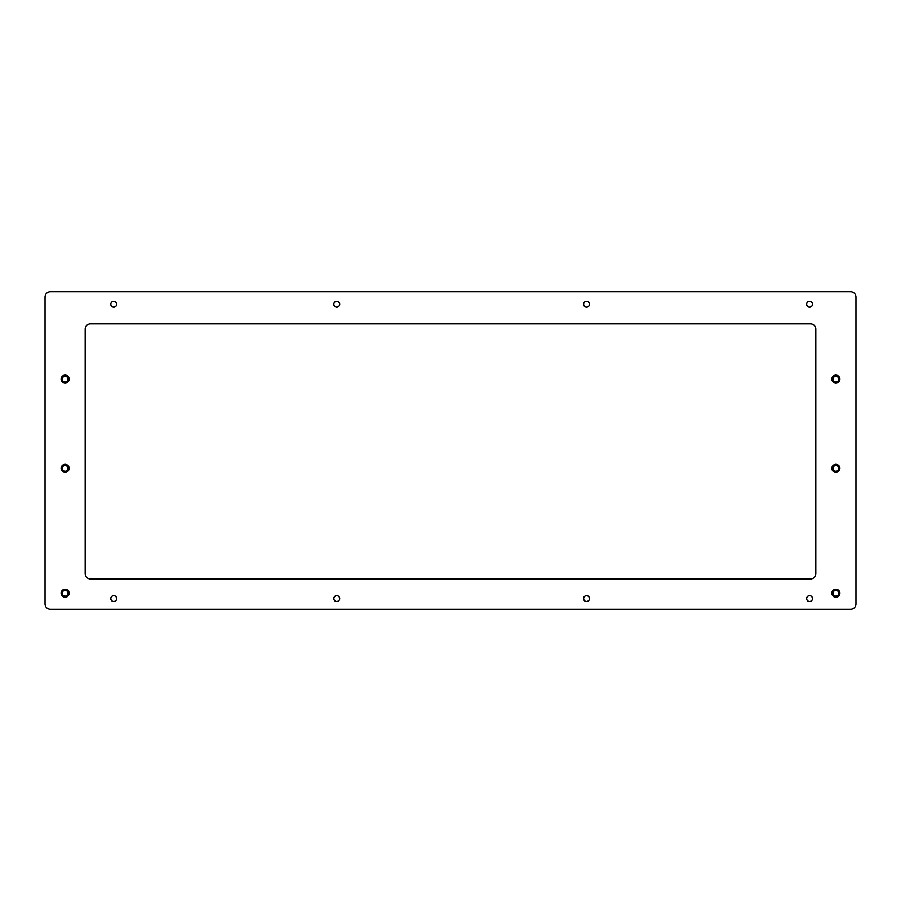<?xml version="1.0" encoding="UTF-8"?>
<svg xmlns="http://www.w3.org/2000/svg" width="901" height="901" viewBox="0 0 901 901"><rect width="100%" height="100%" fill="white"/><g stroke="black" fill="none" stroke-linecap="round" stroke-linejoin="round"><path stroke-width="1.35" d="M839.89 593.23A4.009 4.009 0 0 1 835.88 597.25A4.009 4.009 0 0 1 831.86 593.23A4.009 4.009 0 0 1 835.88 589.22A4.009 4.009 0 0 1 839.89 593.23M839.89 379.13A4.009 4.009 0 0 1 835.88 383.15A4.009 4.009 0 0 1 831.86 379.13A4.009 4.009 0 0 1 835.88 375.12A4.009 4.009 0 0 1 839.89 379.13M69.14 379.13A4.009 4.009 0 0 1 65.12 383.15A4.009 4.009 0 0 1 61.11 379.13A4.009 4.009 0 0 1 65.12 375.12A4.009 4.009 0 0 1 69.14 379.13M69.14 593.23A4.009 4.009 0 0 1 65.12 597.25A4.009 4.009 0 0 1 61.11 593.23A4.009 4.009 0 0 1 65.12 589.22A4.009 4.009 0 0 1 69.14 593.23M839.89 468.34A4.009 4.009 0 0 1 835.88 472.361A4.009 4.009 0 0 1 831.86 468.34A4.009 4.009 0 0 1 835.88 464.33A4.009 4.009 0 0 1 839.89 468.34M69.14 468.34A4.009 4.009 0 0 1 65.12 472.361A4.009 4.009 0 0 1 61.11 468.34A4.009 4.009 0 0 1 65.12 464.33A4.009 4.009 0 0 1 69.14 468.34M333.82 598.591A2.94 2.94 0 0 0 336.76 601.53A2.94 2.94 0 0 0 339.7 598.591A2.94 2.94 0 0 0 336.76 595.64A2.94 2.94 0 0 0 333.82 598.591M110.8 598.591A2.94 2.94 0 0 0 113.74 601.53A2.94 2.94 0 0 0 116.679 598.591A2.94 2.94 0 0 0 113.74 595.64A2.94 2.94 0 0 0 110.8 598.591M110.8 304.2A2.94 2.94 0 0 0 113.74 307.14A2.94 2.94 0 0 0 116.679 304.2A2.94 2.94 0 0 0 113.74 301.261A2.94 2.94 0 0 0 110.8 304.2M333.82 304.2A2.94 2.94 0 0 0 336.76 307.14A2.94 2.94 0 0 0 339.7 304.2A2.94 2.94 0 0 0 336.76 301.261A2.94 2.94 0 0 0 333.82 304.2M583.6 304.2A2.94 2.94 0 0 0 586.54 307.14A2.94 2.94 0 0 0 589.491 304.2A2.94 2.94 0 0 0 586.54 301.261A2.94 2.94 0 0 0 583.6 304.2M806.62 304.2A2.94 2.94 0 0 0 809.56 307.14A2.94 2.94 0 0 0 812.511 304.2A2.94 2.94 0 0 0 809.56 301.261A2.94 2.94 0 0 0 806.62 304.2M806.62 598.591A2.94 2.94 0 0 0 809.56 601.53A2.94 2.94 0 0 0 812.511 598.591A2.94 2.94 0 0 0 809.56 595.64A2.94 2.94 0 0 0 806.62 598.591M583.6 598.591A2.94 2.94 0 0 0 586.54 601.53A2.94 2.94 0 0 0 589.491 598.591A2.94 2.94 0 0 0 586.54 595.64A2.94 2.94 0 0 0 583.6 598.591M850.6 609.29A5.35 5.35 0 0 0 855.95 603.94L855.95 297.06A5.35 5.35 0 0 0 850.6 291.71L50.4 291.71A5.35 5.35 0 0 0 45.05 297.06L45.05 603.94A5.35 5.35 0 0 0 50.4 609.29L850.6 609.29M815.81 573.61A5.35 5.35 0 0 1 810.45 578.96L90.55 578.96A5.35 5.35 0 0 1 85.19 573.61L85.19 329.18A5.35 5.35 0 0 1 90.55 323.819L810.45 323.819A5.35 5.35 0 0 1 815.81 329.18L815.81 573.61M835.88 596.124A2.894 2.894 0 0 0 838.763 593.23A2.894 2.894 0 0 0 835.88 590.346A2.894 2.894 0 0 0 832.986 593.23A2.894 2.894 0 0 0 835.88 596.124M835.88 589.659A3.57 3.57 0 0 1 839.45 593.23A3.57 3.57 0 0 1 835.88 596.8A3.57 3.57 0 0 1 832.31 593.23A3.57 3.57 0 0 1 835.88 589.659M835.88 382.024A2.894 2.894 0 0 0 838.763 379.13A2.894 2.894 0 0 0 835.88 376.246A2.894 2.894 0 0 0 832.986 379.13A2.894 2.894 0 0 0 835.88 382.024M835.88 375.571A3.57 3.57 0 0 1 839.45 379.13A3.57 3.57 0 0 1 835.88 382.7A3.57 3.57 0 0 1 832.31 379.13A3.57 3.57 0 0 1 835.88 375.571M65.12 596.124A2.894 2.894 0 0 0 68.014 593.23A2.894 2.894 0 0 0 65.12 590.346A2.894 2.894 0 0 0 62.237 593.23A2.894 2.894 0 0 0 65.12 596.124M65.12 589.659A3.57 3.57 0 0 1 68.69 593.23A3.57 3.57 0 0 1 65.12 596.8A3.57 3.57 0 0 1 61.55 593.23A3.57 3.57 0 0 1 65.12 589.659M65.12 382.024A2.894 2.894 0 0 0 68.014 379.13A2.894 2.894 0 0 0 65.12 376.246A2.894 2.894 0 0 0 62.237 379.13A2.894 2.894 0 0 0 65.12 382.024M65.12 375.571A3.57 3.57 0 0 1 68.69 379.13A3.57 3.57 0 0 1 65.12 382.7A3.57 3.57 0 0 1 61.55 379.13A3.57 3.57 0 0 1 65.12 375.571M65.12 471.234A2.894 2.894 0 0 0 68.014 468.34A2.894 2.894 0 0 0 65.12 465.457A2.894 2.894 0 0 0 62.237 468.34A2.894 2.894 0 0 0 65.12 471.234M65.12 464.77A3.57 3.57 0 0 1 68.69 468.34A3.57 3.57 0 0 1 65.12 471.91A3.57 3.57 0 0 1 61.55 468.34A3.57 3.57 0 0 1 65.12 464.77M835.88 471.234A2.894 2.894 0 0 0 838.763 468.34A2.894 2.894 0 0 0 835.88 465.457A2.894 2.894 0 0 0 832.986 468.34A2.894 2.894 0 0 0 835.88 471.234M835.88 464.77A3.57 3.57 0 0 1 839.45 468.34A3.57 3.57 0 0 1 835.88 471.91A3.57 3.57 0 0 1 832.31 468.34A3.57 3.57 0 0 1 835.88 464.77M809.56 307.095A2.894 2.894 0 0 0 812.454 304.2A2.894 2.894 0 0 0 809.56 301.306A2.894 2.894 0 0 0 806.677 304.2A2.894 2.894 0 0 0 809.56 307.095M586.54 601.474A2.894 2.894 0 0 0 589.434 598.591A2.894 2.894 0 0 0 586.54 595.696A2.894 2.894 0 0 0 583.657 598.591A2.894 2.894 0 0 0 586.54 601.474M809.56 601.474A2.894 2.894 0 0 0 812.454 598.591A2.894 2.894 0 0 0 809.56 595.696A2.894 2.894 0 0 0 806.677 598.591A2.894 2.894 0 0 0 809.56 601.474M336.76 601.474A2.894 2.894 0 0 0 339.654 598.591A2.894 2.894 0 0 0 336.76 595.696A2.894 2.894 0 0 0 333.866 598.591A2.894 2.894 0 0 0 336.76 601.474M586.54 307.095A2.894 2.894 0 0 0 589.434 304.2A2.894 2.894 0 0 0 586.54 301.306A2.894 2.894 0 0 0 583.657 304.2A2.894 2.894 0 0 0 586.54 307.095M336.76 307.095A2.894 2.894 0 0 0 339.654 304.2A2.894 2.894 0 0 0 336.76 301.306A2.894 2.894 0 0 0 333.866 304.2A2.894 2.894 0 0 0 336.76 307.095M113.74 307.095A2.894 2.894 0 0 0 116.634 304.2A2.894 2.894 0 0 0 113.74 301.306A2.894 2.894 0 0 0 110.846 304.2A2.894 2.894 0 0 0 113.74 307.095M113.74 601.474A2.894 2.894 0 0 0 116.634 598.591A2.894 2.894 0 0 0 113.74 595.696A2.894 2.894 0 0 0 110.846 598.591A2.894 2.894 0 0 0 113.74 601.474"/></g></svg>
